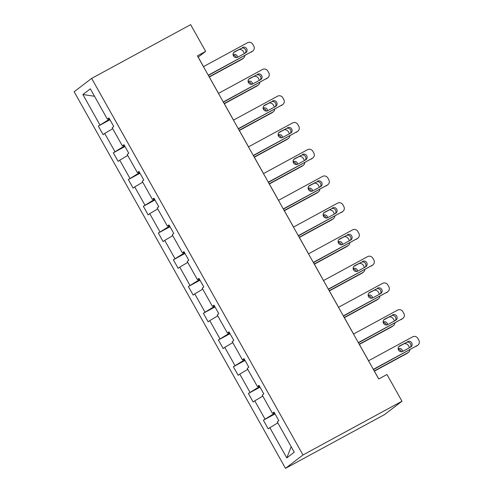 <?xml version="1.0" encoding="UTF-8"?>
<svg xmlns="http://www.w3.org/2000/svg" width="493" height="493" viewBox="0 0 493 493"><rect width="100%" height="100%" fill="white"/><g stroke="black" fill="none" stroke-linecap="round" stroke-linejoin="round"><path stroke-width="0.74" d="M302.979 454.977L401.98 401.234L384.497 414.607L285.496 468.35L74.166 91.766L91.649 78.393L302.979 454.977L285.496 468.35M277.787 422.84L268.192 428.793L263.385 420.221L275.032 413.898M291.178 446.707L286.803 457.923L269.776 427.579M273.393 412.863L273.88 413.732L263.385 420.221M264.963 419.013L254.77 400.84L253.186 402.054L248.38 393.482L260.027 387.159M258.387 386.124L258.874 386.993L248.38 393.482M249.957 392.268L239.764 374.101L238.181 375.315L233.374 366.743L245.021 360.42M243.382 359.385L243.869 360.254L233.374 366.743M234.958 365.529L224.759 347.362L223.175 348.569L218.368 340.004L230.015 333.681M228.376 332.646L228.863 333.514L218.368 340.004M219.952 338.79L209.753 320.623L208.169 321.83L203.362 313.265L215.01 306.942M213.37 305.906L213.857 306.769L203.362 313.265M204.946 312.051L194.747 293.883L193.164 295.091L188.357 286.525L200.004 280.203M198.365 279.167L198.852 280.03L188.357 286.525M189.941 285.311L179.742 267.144L178.158 268.352L173.351 259.78L184.998 253.457M183.359 252.428L183.846 253.291L173.351 259.78M174.935 258.572L164.736 240.405L163.152 241.613L158.345 233.041L169.993 226.718M168.353 225.689L168.84 226.552L158.345 233.041M159.929 231.833L149.73 213.666L148.147 214.874L143.34 206.302L154.987 199.979M153.348 198.944L153.834 199.813L143.34 206.302M144.924 205.094L134.725 186.921L133.141 188.135L128.334 179.563L139.981 173.24M138.342 172.205L138.829 173.074L128.334 179.563M129.918 178.355L119.719 160.182L118.135 161.396L113.328 152.824L124.975 146.501M123.336 145.466L123.823 146.335L113.328 152.824M114.912 151.616L104.713 133.443L103.129 134.657L98.323 126.085L109.97 119.762M108.331 118.727L108.817 119.596L98.323 126.085M99.906 124.877L82.879 94.533L90.342 88.826L107.369 119.164L108.953 117.956L113.766 126.522L112.182 127.736L122.375 145.903L123.959 144.696L128.772 153.261L127.188 154.475L137.381 172.642L138.964 171.435L143.777 180L142.194 181.214L152.386 199.382L153.97 198.174L158.783 206.746L157.199 207.954L167.392 226.121L168.976 224.913L173.789 233.485L172.205 234.693L182.398 252.86L183.981 251.652L188.788 260.224L187.211 261.432L197.403 279.605L198.987 278.391L203.794 286.963L202.216 288.171L212.409 306.344L213.993 305.13L218.8 313.702L217.222 314.91L227.415 333.083L228.999 331.869L233.805 340.441L232.228 341.649L242.42 359.822L244.004 358.608L248.811 367.18L247.233 368.394L257.426 386.561L259.01 385.347L263.817 393.919L262.239 395.133L272.432 413.3L274.016 412.093L278.822 420.658L277.245 421.872L294.266 452.21L286.803 457.923M203.504 66.623L198.168 57.12L205.655 51.389L197.403 55.869L378.723 378.975L386.974 374.495L401.98 401.234M274.237 412.481L272.432 413.3M274.687 413.294L273.88 413.732M262.781 396.095L254.77 400.84M259.232 385.742L257.426 386.561M259.682 386.549L258.874 386.993M247.776 369.356L239.764 374.101M244.226 359.003L242.42 359.822M244.676 359.81L243.869 360.254M232.77 342.617L224.759 347.362M229.22 332.264L227.415 333.083M229.67 333.071L228.863 333.514M217.764 315.877L209.753 320.623M214.215 305.524L212.409 306.344M214.665 306.332L213.857 306.769M202.759 289.138L194.747 293.883M199.209 278.785L197.403 279.605M199.659 279.593L198.852 280.03M187.753 262.399L179.742 267.144M184.203 252.046L182.398 252.86M184.653 252.854L183.846 253.291M172.747 235.66L164.736 240.405M169.198 225.307L167.392 226.121M169.647 226.114L168.84 226.552M157.742 208.921L149.73 213.666M154.192 198.562L152.386 199.382M154.648 199.375L153.834 199.813M142.736 182.182L134.725 186.921M139.186 171.823L137.381 172.642M139.642 172.636L138.829 173.074M127.73 155.443L119.719 160.182M124.181 145.084L122.375 145.903M124.637 145.897L123.823 146.335M112.724 128.704L104.713 133.443M109.175 118.345L107.369 119.164M205.655 51.389L190.649 24.65L91.649 78.393M378.772 378.951L373.484 369.534M368.561 360.759L358.479 342.795M353.555 334.02L343.473 316.056M338.549 307.281L328.467 289.311M323.544 280.542L313.462 262.572M308.538 253.803L298.456 235.833M293.532 227.063L283.45 209.094M278.533 200.324L268.445 182.355M263.527 173.585L253.439 155.615M248.521 146.846L238.433 128.876M233.516 120.107L223.428 102.137M218.51 93.368L208.422 75.398M109.631 119.158L108.817 119.596M94.514 96.258L82.879 94.533M203.455 66.647L247.585 42.694A3.938 3.753 52.6 0 1 252.81 44.327L253.772 46.046A3.938 3.753 52.6 0 1 252.398 51.266L208.268 75.219M208.379 75.423L252.398 51.266M242.513 47.457A3.149 3.001 -127.4 0 1 245.964 52.702A3.149 3.001 -127.4 0 1 245.588 52.942L237.669 57.243A3.149 3.001 -127.4 0 1 234.218 51.999A3.149 3.001 -127.4 0 1 234.594 51.759L241.33 48.363A3.149 3.001 -127.4 0 1 245.286 53.108M233.713 52.498L241.33 48.363M252.86 50.958L251.683 51.864A3.938 3.753 -127.4 0 1 251.214 52.166M209.328 77.007L241.761 59.394A3.938 3.753 -127.4 0 0 242.229 59.092L243.413 58.186A3.938 3.753 52.6 0 0 244.818 55.635M243.413 58.186A3.938 3.753 52.6 0 1 242.944 58.488L209.211 76.803M236.35 57.595A3.149 3.001 52.6 0 0 233.201 55.241M237.638 57.262A3.149 3.001 52.6 0 0 233.09 54.674M244.466 53.558A3.938 3.753 52.6 0 0 244.318 53.269L243.357 51.555A3.938 3.753 52.6 0 0 239.136 49.559M218.461 93.387L262.59 69.433A3.938 3.753 52.6 0 1 267.816 71.066L268.777 72.785A3.938 3.753 52.6 0 1 267.403 78.005L223.274 101.959M223.384 102.162L267.403 78.005M257.519 74.203A3.149 3.001 -127.4 0 1 260.97 79.441A3.149 3.001 -127.4 0 1 260.594 79.687L252.675 83.983A3.149 3.001 -127.4 0 1 249.224 78.738A3.149 3.001 -127.4 0 1 249.6 78.498L256.335 75.102A3.149 3.001 -127.4 0 1 260.292 79.848M248.719 79.237L256.335 75.102M267.865 77.703L266.688 78.603A3.938 3.753 -127.4 0 1 266.22 78.905M233.466 120.132L277.596 96.172A3.938 3.753 52.6 0 1 282.822 97.811L283.783 99.524A3.938 3.753 52.6 0 1 282.409 104.744L238.279 128.698M238.39 128.901L282.409 104.744M272.524 100.942A3.149 3.001 -127.4 0 1 275.975 106.18A3.149 3.001 -127.4 0 1 275.599 106.426L267.681 110.722A3.149 3.001 -127.4 0 1 264.23 105.484A3.149 3.001 -127.4 0 1 264.605 105.237L271.341 101.841A3.149 3.001 -127.4 0 1 275.297 106.587M263.724 105.977L271.341 101.841M282.871 104.442L281.694 105.342A3.938 3.753 -127.4 0 1 281.226 105.644M224.333 103.746L256.767 86.133A3.938 3.753 -127.4 0 0 257.235 85.831L258.418 84.925A3.938 3.753 52.6 0 0 259.823 82.38M258.418 84.925A3.938 3.753 52.6 0 1 257.95 85.234L224.216 103.542M251.356 84.334A3.149 3.001 52.6 0 0 248.207 81.98M252.644 84.001A3.149 3.001 52.6 0 0 248.096 81.413M259.472 80.297A3.938 3.753 52.6 0 0 259.324 80.014L258.363 78.295A3.938 3.753 52.6 0 0 254.135 76.298M239.339 130.485L271.772 112.872A3.938 3.753 -127.4 0 0 272.241 112.57L273.424 111.671A3.938 3.753 52.6 0 0 274.829 109.119M273.424 111.671A3.938 3.753 52.6 0 1 272.956 111.973L239.222 130.281M266.362 111.073A3.149 3.001 52.6 0 0 263.213 108.719M267.65 110.74A3.149 3.001 52.6 0 0 263.102 108.152M274.478 107.036A3.938 3.753 52.6 0 0 274.33 106.753L273.368 105.034A3.938 3.753 52.6 0 0 269.141 103.037M248.472 146.871L292.602 122.911A3.938 3.753 52.6 0 1 297.827 124.55L298.789 126.263A3.938 3.753 52.6 0 1 297.415 131.483L253.285 155.437M253.396 155.64L297.415 131.483M287.53 127.681A3.149 3.001 -127.4 0 1 290.981 132.919A3.149 3.001 -127.4 0 1 290.605 133.165L282.686 137.461A3.149 3.001 -127.4 0 1 279.235 132.223A3.149 3.001 -127.4 0 1 279.611 131.976L286.347 128.581A3.149 3.001 -127.4 0 1 290.303 133.326M278.73 132.716L286.347 128.581M297.877 131.181L296.7 132.081A3.938 3.753 -127.4 0 1 296.231 132.383M254.345 157.224L286.778 139.611A3.938 3.753 -127.4 0 0 287.246 139.309L288.43 138.41A3.938 3.753 52.6 0 0 289.835 135.858M288.43 138.41A3.938 3.753 52.6 0 1 287.961 138.712L254.228 157.02M281.367 137.812A3.149 3.001 52.6 0 0 278.218 135.458M282.655 137.479A3.149 3.001 52.6 0 0 278.107 134.891M289.483 133.776A3.938 3.753 52.6 0 0 289.336 133.492L288.374 131.779A3.938 3.753 52.6 0 0 284.147 129.776M263.478 173.61L307.607 149.65A3.938 3.753 52.6 0 1 312.833 151.289L313.794 153.003A3.938 3.753 52.6 0 1 312.42 158.222L268.291 182.176M268.402 182.379L312.42 158.222M302.536 154.42A3.149 3.001 -127.4 0 1 305.987 159.664A3.149 3.001 -127.4 0 1 305.611 159.905L297.692 164.206A3.149 3.001 -127.4 0 1 294.241 158.962A3.149 3.001 -127.4 0 1 294.617 158.715L301.352 155.32A3.149 3.001 -127.4 0 1 305.309 160.065M293.736 159.455L301.352 155.32M312.882 157.92L311.705 158.82A3.938 3.753 -127.4 0 1 311.237 159.128M269.351 183.963L301.784 166.351A3.938 3.753 -127.4 0 0 302.252 166.049L303.435 165.149A3.938 3.753 52.6 0 0 304.84 162.598M303.435 165.149A3.938 3.753 52.6 0 1 302.967 165.451L269.233 183.76M296.373 164.551A3.149 3.001 52.6 0 0 293.224 162.197M297.661 164.218A3.149 3.001 52.6 0 0 293.113 161.63M304.489 160.515A3.938 3.753 52.6 0 0 304.341 160.231L303.38 158.518A3.938 3.753 52.6 0 0 299.152 156.515M278.483 200.349L322.613 176.389A3.938 3.753 52.6 0 1 327.839 178.028L328.8 179.742A3.938 3.753 52.6 0 1 327.426 184.961L283.296 208.921M283.407 209.118L327.426 184.961M317.541 181.159A3.149 3.001 -127.4 0 1 320.992 186.403A3.149 3.001 -127.4 0 1 320.616 186.644L312.698 190.945A3.149 3.001 -127.4 0 1 309.247 185.701A3.149 3.001 -127.4 0 1 309.622 185.46L316.358 182.059A3.149 3.001 -127.4 0 1 320.314 186.81M308.741 186.2L316.358 182.059M327.888 184.659L326.711 185.565A3.938 3.753 -127.4 0 1 326.243 185.867M284.356 210.702L316.789 193.09A3.938 3.753 -127.4 0 0 317.258 192.788L318.441 191.888A3.938 3.753 52.6 0 0 319.846 189.337M318.441 191.888A3.938 3.753 52.6 0 1 317.973 192.19L284.239 210.499M311.379 191.296A3.149 3.001 52.6 0 0 308.23 188.936M312.667 190.957A3.149 3.001 52.6 0 0 308.119 188.369M319.495 187.254A3.938 3.753 52.6 0 0 319.347 186.97L318.386 185.257A3.938 3.753 52.6 0 0 314.158 183.254M293.489 227.088L337.619 203.128A3.938 3.753 52.6 0 1 342.845 204.768L343.806 206.481A3.938 3.753 52.6 0 1 342.432 211.7L298.302 235.66M298.413 235.857L342.432 211.7M332.547 207.898A3.149 3.001 -127.4 0 1 335.998 213.142A3.149 3.001 -127.4 0 1 335.622 213.383L327.703 217.684A3.149 3.001 -127.4 0 1 324.252 212.44A3.149 3.001 -127.4 0 1 324.628 212.2L331.364 208.804A3.149 3.001 -127.4 0 1 335.32 213.549M323.747 212.939L331.364 208.804M342.894 211.398L341.717 212.304A3.938 3.753 -127.4 0 1 341.248 212.606M299.362 237.441L331.795 219.835A3.938 3.753 -127.4 0 0 332.264 219.533L333.447 218.627A3.938 3.753 52.6 0 0 334.852 216.076M333.447 218.627A3.938 3.753 52.6 0 1 332.978 218.929L299.245 237.244M326.384 218.035A3.149 3.001 52.6 0 0 323.235 215.681M327.672 217.696A3.149 3.001 52.6 0 0 323.125 215.108M334.5 213.993A3.938 3.753 52.6 0 0 334.353 213.709L333.391 211.996A3.938 3.753 52.6 0 0 329.164 209.993M308.495 253.827L352.624 229.867A3.938 3.753 52.6 0 1 357.85 231.507L358.812 233.22A3.938 3.753 52.6 0 1 357.437 238.439L313.308 262.399M313.419 262.596L357.437 238.439M347.553 234.637A3.149 3.001 -127.4 0 1 351.004 239.881A3.149 3.001 -127.4 0 1 350.628 240.122L342.709 244.423A3.149 3.001 -127.4 0 1 339.258 239.179A3.149 3.001 -127.4 0 1 339.634 238.939L346.369 235.543A3.149 3.001 -127.4 0 1 350.326 240.288M338.753 239.678L346.369 235.543M357.9 238.137L356.722 239.043A3.938 3.753 -127.4 0 1 356.254 239.345M314.368 264.18L346.801 246.574A3.938 3.753 -127.4 0 0 347.269 246.272L348.452 245.366A3.938 3.753 52.6 0 0 349.857 242.815M348.452 245.366A3.938 3.753 52.6 0 1 347.984 245.668L314.251 263.983M341.39 244.774A3.149 3.001 52.6 0 0 338.241 242.42M342.678 244.436A3.149 3.001 52.6 0 0 338.13 241.847M349.506 240.732A3.938 3.753 52.6 0 0 349.358 240.448L348.397 238.735A3.938 3.753 52.6 0 0 344.169 236.732M323.5 280.566L367.63 256.613A3.938 3.753 52.6 0 1 372.856 258.246L373.817 259.959A3.938 3.753 52.6 0 1 372.443 265.179L328.313 289.138M328.424 289.336L372.443 265.179M362.558 261.376A3.149 3.001 -127.4 0 1 366.009 266.621A3.149 3.001 -127.4 0 1 365.633 266.861L357.715 271.162A3.149 3.001 -127.4 0 1 354.264 265.918A3.149 3.001 -127.4 0 1 354.64 265.678L361.375 262.282A3.149 3.001 -127.4 0 1 365.331 267.027M353.758 266.417L361.375 262.282M372.905 264.877L371.728 265.782A3.938 3.753 -127.4 0 1 371.26 266.084M329.373 290.919L361.807 273.313A3.938 3.753 -127.4 0 0 362.275 273.011L363.458 272.105A3.938 3.753 52.6 0 0 364.863 269.554M363.458 272.105A3.938 3.753 52.6 0 1 362.99 272.407L329.256 290.722M356.396 271.514A3.149 3.001 52.6 0 0 353.247 269.16M357.684 271.181A3.149 3.001 52.6 0 0 353.136 268.586M364.512 267.471A3.938 3.753 52.6 0 0 364.364 267.188L363.403 265.474A3.938 3.753 52.6 0 0 359.175 263.472M338.506 307.305L382.636 283.352A3.938 3.753 52.6 0 1 387.862 284.985L388.823 286.698A3.938 3.753 52.6 0 1 387.449 291.918L343.319 315.877M343.43 316.081L387.449 291.918M377.564 288.115A3.149 3.001 -127.4 0 1 381.015 293.36A3.149 3.001 -127.4 0 1 380.639 293.6L372.72 297.901A3.149 3.001 -127.4 0 1 369.269 292.657A3.149 3.001 -127.4 0 1 369.645 292.417L376.381 289.021A3.149 3.001 -127.4 0 1 380.337 293.766M368.764 293.156L376.381 289.021M387.911 291.616L386.734 292.522A3.938 3.753 -127.4 0 1 386.265 292.824M344.379 317.658L376.812 300.052A3.938 3.753 -127.4 0 0 377.281 299.75L378.464 298.844A3.938 3.753 52.6 0 0 379.869 296.293M378.464 298.844A3.938 3.753 52.6 0 1 377.995 299.146L344.262 317.461M371.402 298.253A3.149 3.001 52.6 0 0 368.253 295.899M372.69 297.92A3.149 3.001 52.6 0 0 368.142 295.332M379.518 294.21A3.938 3.753 52.6 0 0 379.37 293.927L378.408 292.213A3.938 3.753 52.6 0 0 374.181 290.211M353.512 334.044L397.641 310.091A3.938 3.753 52.6 0 1 402.867 311.724L403.829 313.437A3.938 3.753 52.6 0 1 402.454 318.657L358.325 342.617M358.436 342.82L402.454 318.657M392.57 314.854A3.149 3.001 -127.4 0 1 396.021 320.099A3.149 3.001 -127.4 0 1 395.645 320.339L387.726 324.64A3.149 3.001 -127.4 0 1 384.275 319.396A3.149 3.001 -127.4 0 1 384.651 319.156L391.387 315.76A3.149 3.001 -127.4 0 1 395.343 320.505M383.77 319.895L391.387 315.76M402.917 318.355L401.74 319.261A3.938 3.753 -127.4 0 1 401.271 319.563M359.385 344.397L391.818 326.791A3.938 3.753 -127.4 0 0 392.286 326.489L393.469 325.583A3.938 3.753 52.6 0 0 394.875 323.032M393.469 325.583A3.938 3.753 52.6 0 1 393.001 325.885L359.268 344.2M386.407 324.992A3.149 3.001 52.6 0 0 383.258 322.638M387.695 324.659A3.149 3.001 52.6 0 0 383.147 322.071M394.523 320.949A3.938 3.753 52.6 0 0 394.375 320.666L393.414 318.953A3.938 3.753 52.6 0 0 389.187 316.956M368.517 360.784L412.647 336.83A3.938 3.753 52.6 0 1 417.873 338.463L418.834 340.182A3.938 3.753 52.6 0 1 417.46 345.402L373.33 369.356M373.441 369.559L417.46 345.402M407.575 341.594A3.149 3.001 -127.4 0 1 411.026 346.838A3.149 3.001 -127.4 0 1 410.651 347.078L402.732 351.38A3.149 3.001 -127.4 0 1 399.281 346.135A3.149 3.001 -127.4 0 1 399.657 345.895L406.392 342.499A3.149 3.001 -127.4 0 1 410.349 347.245M398.775 346.634L406.392 342.499M417.922 345.094L416.745 346A3.938 3.753 -127.4 0 1 416.277 346.302M374.39 371.143L406.824 353.53A3.938 3.753 -127.4 0 0 407.292 353.228L408.475 352.322A3.938 3.753 52.6 0 0 409.88 349.771M408.475 352.322A3.938 3.753 52.6 0 1 408.007 352.624L374.273 370.939M401.413 351.731A3.149 3.001 52.6 0 0 398.264 349.377M402.701 351.398A3.149 3.001 52.6 0 0 398.153 348.81M409.529 347.694A3.938 3.753 52.6 0 0 409.381 347.405L408.42 345.692A3.938 3.753 52.6 0 0 404.192 343.695M234.594 51.759L233.885 52.301M242.944 58.488L241.761 59.394M249.6 78.498L248.891 79.04M264.605 105.237L263.897 105.779M257.95 85.234L256.767 86.133M272.956 111.973L271.772 112.872M279.611 131.976L278.902 132.518M287.961 138.712L286.778 139.611M294.617 158.715L293.908 159.257M302.967 165.451L301.784 166.351M309.622 185.46L308.914 185.997M317.973 192.19L316.789 193.09M324.628 212.2L323.919 212.736M332.978 218.929L331.795 219.835M339.634 238.939L338.925 239.475M347.984 245.668L346.801 246.574M354.64 265.678L353.931 266.214M362.99 272.407L361.807 273.313M369.645 292.417L368.937 292.953M377.995 299.146L376.812 300.052M384.651 319.156L383.942 319.692M393.001 325.885L391.818 326.791M399.657 345.895L398.948 346.437M408.007 352.624L406.824 353.53"/></g></svg>
